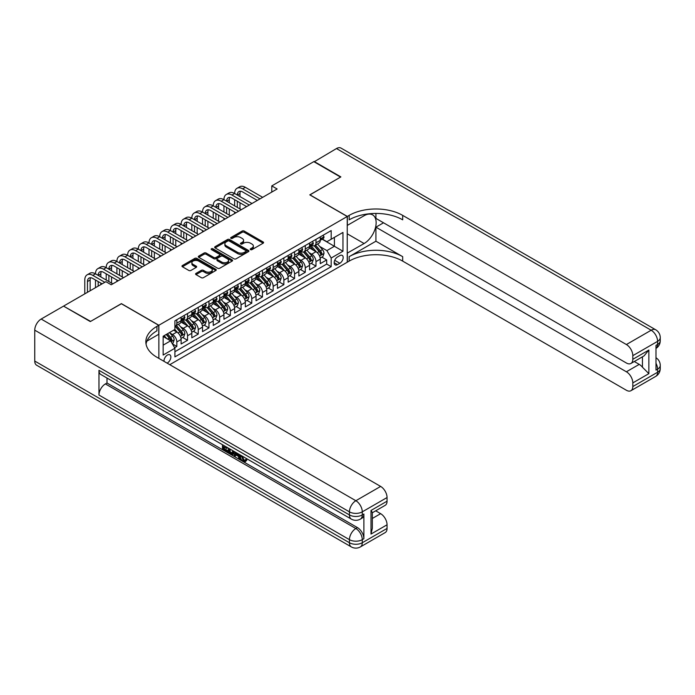 <?xml version="1.0" encoding="UTF-8"?>
<svg xmlns="http://www.w3.org/2000/svg" width="695" height="695" viewBox="0 0 695 695"><rect width="100%" height="100%" fill="white"/><g stroke="black" fill="none" stroke-linecap="round" stroke-linejoin="round"><path stroke-width="1.04" d="M250.513 249.635A1.042 0.599 0 0 0 251.981 249.635L263.144 243.189A1.486 0.86 0 0 0 263.579 242.581A1.486 0.86 0 0 0 263.144 241.973L244.232 231.053A1.486 0.86 0 0 0 242.129 231.053L230.966 237.499A1.042 0.599 0 0 0 230.662 237.925A1.042 0.599 0 0 0 230.966 238.35A1.042 0.599 0 0 0 232.443 238.35L233.885 237.516A4.752 2.745 0 0 1 240.609 237.516L242.181 238.428A4.752 2.745 0 0 1 243.58 240.366A4.752 2.745 0 0 1 242.181 242.312L240.739 243.146A1.042 0.599 0 0 0 240.435 243.563A1.042 0.599 0 0 0 240.739 243.988A1.042 0.599 0 0 0 242.208 243.988L243.658 243.154A4.752 2.745 0 0 1 250.382 243.154L251.955 244.067A4.752 2.745 0 0 1 253.345 246.004A4.752 2.745 0 0 1 251.955 247.95L250.513 248.784A1.042 0.599 0 0 0 250.209 249.21A1.042 0.599 0 0 0 250.513 249.635L250.513 248.784M167.087 363.129A4.848 2.797 120 0 0 167.417 362.946A4.848 2.797 120 0 0 170.588 358.681A4.848 2.797 120 0 0 169.841 354.798A4.848 2.797 120 0 0 167.417 355.041A4.848 2.797 120 0 0 164.011 361.348M196.007 273.396A1.486 0.86 0 0 0 195.573 274.004A1.486 0.86 0 0 0 196.007 274.612L201.315 277.67A1.486 0.86 0 0 0 203.418 277.67L215.815 270.511A1.486 0.86 0 0 0 216.249 269.903A1.486 0.86 0 0 0 215.815 269.304L196.902 258.384A1.486 0.86 0 0 0 194.8 258.384L182.403 265.542A1.486 0.86 0 0 0 181.968 266.15A1.486 0.86 0 0 0 182.403 266.75L188.814 270.451A1.486 0.86 0 0 0 190.916 270.451L196.216 267.393A1.486 0.86 0 0 0 196.65 266.784A1.486 0.86 0 0 0 196.216 266.176L193.045 264.343A3.979 2.294 0 0 1 191.881 262.719A3.979 2.294 0 0 1 194.331 260.599A3.979 2.294 0 0 1 198.666 261.094L211.115 268.287A3.979 2.294 0 0 1 212.279 269.903A3.979 2.294 0 0 1 209.821 272.023A3.979 2.294 0 0 1 205.494 271.528L203.418 270.329A1.486 0.86 0 0 0 201.315 270.329L196.007 273.396L196.007 274.612M121.399 303.75L90.619 321.394L63.862 306.313M121.399 303.628L158.86 325.251L347.239 216.493L347.239 262.224L169.78 364.675M63.862 305.939L105.875 281.684L111.226 284.776L277.131 188.988L271.78 185.904L313.793 161.648L340.55 177.095L309.779 194.861L347.239 216.493M233.989 258.809A1.486 0.86 0 0 0 236.091 258.809L248.489 251.651A1.486 0.86 0 0 0 248.923 251.043A1.486 0.86 0 0 0 248.489 250.435L229.576 239.514A1.486 0.86 0 0 0 227.473 239.514L215.076 246.673A1.486 0.86 0 0 0 214.642 247.281A1.486 0.86 0 0 0 215.076 247.889L233.989 258.809M211.871 249.861A1.042 0.599 0 0 1 212.922 250L232.13 261.094L219.75 268.235A1.486 0.86 0 0 1 217.648 268.235L198.744 257.324L198.744 256.108A1.486 0.86 0 0 0 198.31 256.716A1.486 0.86 0 0 0 198.744 257.324M198.744 256.108L204.043 253.041A1.486 0.86 0 0 1 206.146 253.041L213.817 257.471A1.486 0.86 0 0 0 215.919 257.471L219.438 255.439A1.486 0.86 0 0 0 219.872 254.83A1.486 0.86 0 0 0 219.438 254.231L211.454 249.618A1.042 0.599 0 0 1 211.15 249.192A1.042 0.599 0 0 1 211.793 248.636A1.042 0.599 0 0 1 212.922 248.767L232.147 259.869A1.486 0.86 0 0 1 232.582 260.477A1.486 0.86 0 0 1 232.147 261.085L232.147 259.869M174.619 347.735L176.843 346.449L172.395 343.886M169.867 332.974L172.56 334.521A6.055 3.492 60 0 1 176.843 341.94L181.117 339.464L181.117 343.982L187.546 340.272L182.672 337.457M180.578 326.789L183.263 328.344A6.055 3.492 60 0 1 187.546 335.755L191.829 333.287L191.829 337.796L198.249 334.087L193.375 331.28M191.281 320.612L193.966 322.167A6.055 3.492 60 0 1 198.249 329.578L202.532 327.11L202.532 331.619L208.952 327.91L204.078 325.095M201.984 314.435L204.669 315.982A6.055 3.492 60 0 1 208.952 323.401L213.235 320.925L213.235 325.442L219.655 321.733L214.781 318.918M212.687 308.25L215.372 309.805A6.055 3.492 60 0 1 219.655 317.224L223.938 314.748L223.938 319.257L230.358 315.547L225.484 312.741M223.39 302.073L226.075 303.628A6.055 3.492 60 0 1 230.358 311.039L234.641 308.571L234.641 313.08L241.061 309.371L236.187 306.556M234.093 295.896L236.778 297.443A6.055 3.492 60 0 1 241.061 304.862L245.344 302.386L245.344 306.903L251.764 303.194L246.899 300.379M244.796 289.711L247.481 291.266A6.055 3.492 60 0 1 251.764 298.685L256.047 296.209L256.047 300.718L262.467 297.008L257.602 294.202M255.499 283.534L258.184 285.089A6.055 3.492 60 0 1 262.467 292.499L266.75 290.032L266.75 294.541L273.17 290.831L268.305 288.025M266.202 277.357L268.887 278.904A6.055 3.492 60 0 1 273.17 286.323L277.453 283.847L277.453 288.364L283.873 284.655L279.008 281.84M276.905 271.172L279.59 272.727A6.055 3.492 60 0 1 283.873 280.146L288.156 277.67L288.156 282.179L294.576 278.478L289.711 275.663M287.608 264.995L290.302 266.55A6.055 3.492 60 0 1 294.576 273.96L298.859 271.493L298.859 276.002L305.279 272.292L300.414 269.486M298.311 258.818L301.005 260.364A6.055 3.492 60 0 1 305.279 267.784L309.562 265.308L309.562 269.825L315.982 266.115L315.982 261.607A6.055 3.492 -120 0 0 311.708 254.188L309.014 252.633M311.117 263.301L315.982 266.115M181.117 339.464A6.055 3.492 -120 0 0 176.843 332.054L173.628 330.195M191.829 333.287A6.055 3.492 -120 0 0 187.546 325.868L180.926 322.046M202.532 327.11A6.055 3.492 -120 0 0 198.249 319.691L191.629 315.869M213.235 320.925A6.055 3.492 -120 0 0 208.952 313.514L202.332 309.692M223.938 314.748A6.055 3.492 -120 0 0 219.655 307.329L213.035 303.507M234.641 308.571A6.055 3.492 -120 0 0 230.358 301.152L223.738 297.33M245.344 302.386A6.055 3.492 -120 0 0 241.061 294.975L234.441 291.153M256.047 296.209A6.055 3.492 -120 0 0 251.764 288.79L245.144 284.976M266.75 290.032A6.055 3.492 -120 0 0 262.467 282.613L255.847 278.791M277.453 283.847A6.055 3.492 -120 0 0 273.17 276.436L266.55 272.614M288.156 277.67A6.055 3.492 -120 0 0 283.873 270.251L277.253 266.437M298.859 271.493A6.055 3.492 -120 0 0 294.576 264.074L287.956 260.251M309.562 265.308A6.055 3.492 -120 0 0 305.279 257.897L298.659 254.075M339.855 255.612L337.501 256.968A4.691 2.711 120 0 0 334.434 261.103A4.691 2.711 120 0 0 335.155 264.865A4.691 2.711 120 0 0 337.501 264.63L339.855 263.275A4.691 2.711 120 0 0 342.922 259.139A4.691 2.711 120 0 0 342.201 255.378A4.691 2.711 120 0 0 339.855 255.612M158.86 358.377L158.86 325.251M163.143 345.154L170.631 340.828L174.914 348.238L174.914 356.891L331.185 266.671L331.185 258.019L326.902 250.6L319.717 246.456M174.914 348.238L163.143 355.041L163.143 336.25L174.914 329.456L174.914 320.803L331.185 230.584L331.185 239.236L342.956 232.434L342.956 251.225L331.185 258.019M183.202 319.413L183.263 319.448A6.055 3.492 60 0 0 186.286 319.743L190.569 317.276A6.055 3.492 -120 0 0 191.829 314.505L191.829 311.039M193.914 313.237L193.966 313.263A6.055 3.492 60 0 0 196.989 313.567L201.272 311.091A6.055 3.492 -120 0 0 202.532 308.319L202.532 304.862M204.617 307.051L204.669 307.086A6.055 3.492 60 0 0 207.692 307.381L211.975 304.914A6.055 3.492 -120 0 0 213.235 302.143L213.235 298.676M215.32 300.874L215.372 300.909A6.055 3.492 60 0 0 218.404 301.204L222.678 298.737A6.055 3.492 -120 0 0 223.938 295.966L223.938 292.499M226.023 294.697L226.075 294.723A6.055 3.492 60 0 0 229.107 295.028L233.381 292.552A6.055 3.492 -120 0 0 234.641 289.78L234.641 286.323M236.726 288.512L236.778 288.547A6.055 3.492 60 0 0 239.81 288.842L244.093 286.375A6.055 3.492 -120 0 0 245.344 283.603L245.344 280.146M247.429 282.335L247.481 282.37A6.055 3.492 60 0 0 250.513 282.665L254.796 280.198A6.055 3.492 -120 0 0 256.047 277.427L256.047 273.96M258.132 276.158L258.184 276.184A6.055 3.492 60 0 0 261.216 276.488L265.499 274.012A6.055 3.492 -120 0 0 266.75 271.241L266.75 267.784M268.835 269.973L268.887 270.007A6.055 3.492 60 0 0 271.919 270.303L276.202 267.836A6.055 3.492 -120 0 0 277.453 265.064L277.453 261.607M279.538 263.796L279.59 263.831A6.055 3.492 60 0 0 282.622 264.126L286.905 261.659A6.055 3.492 -120 0 0 288.156 258.887L288.156 255.421M290.241 257.619L290.302 257.645A6.055 3.492 60 0 0 293.325 257.949L297.608 255.473A6.055 3.492 -120 0 0 298.859 252.702L298.859 249.244M300.944 251.434L301.005 251.468A6.055 3.492 60 0 0 304.028 251.772L308.311 249.296A6.055 3.492 -120 0 0 309.562 246.525L309.562 243.068M174.914 351.705L326.693 264.074L326.693 259.939L320.265 263.64L320.265 259.131A6.055 3.492 -120 0 0 315.982 251.712L309.371 247.898M311.647 245.257L311.708 245.292A6.055 3.492 -120 0 0 314.731 245.587A6.055 3.492 -120 0 0 315.982 242.816L315.982 239.358M314.731 245.587L319.014 243.12A6.055 3.492 -120 0 0 320.265 240.348L320.265 236.882M176.843 319.691L176.843 323.149A6.055 3.492 60 0 1 175.583 325.92A6.055 3.492 60 0 1 174.914 326.172M175.583 325.92L179.866 323.453A6.055 3.492 -120 0 0 181.117 320.682L181.117 317.215M187.546 313.514L187.546 316.972A6.055 3.492 60 0 1 186.286 319.743M198.249 307.329L198.249 310.795A6.055 3.492 60 0 1 196.989 313.567M208.952 301.152L208.952 304.61A6.055 3.492 60 0 1 207.692 307.381M219.655 294.975L219.655 298.433A6.055 3.492 60 0 1 218.404 301.204M230.358 288.79L230.358 292.256A6.055 3.492 60 0 1 229.107 295.028M241.061 282.613L241.061 286.071A6.055 3.492 60 0 1 239.81 288.842M251.764 276.436L251.764 279.894A6.055 3.492 60 0 1 250.513 282.665M262.467 270.251L262.467 273.717A6.055 3.492 60 0 1 261.216 276.488M273.17 264.074L273.17 267.532A6.055 3.492 60 0 1 271.919 270.303M283.873 257.897L283.873 261.355A6.055 3.492 60 0 1 282.622 264.126M294.576 251.712L294.576 255.178A6.055 3.492 60 0 1 293.325 257.949M305.279 245.535L305.279 248.992A6.055 3.492 60 0 1 304.028 251.772M305.279 267.784L305.279 272.292M294.576 273.96L294.576 278.478M283.873 280.146L283.873 284.655M273.17 286.323L273.17 290.831M262.467 292.499L262.467 297.008M251.764 298.685L251.764 303.194M241.061 304.862L241.061 309.371M230.358 311.039L230.358 315.547M219.655 317.224L219.655 321.733M208.952 323.401L208.952 327.91M198.249 329.578L198.249 334.087M187.546 335.755L187.546 340.272M176.843 341.94L176.843 346.449M170.631 340.828L163.143 336.502M326.902 250.6L334.399 246.273L334.399 237.377L342.956 232.434M322.141 239.202L342.956 251.225M322.35 239.08L326.902 241.704L331.185 239.236M271.78 185.904L271.78 192.081M321.82 257.124L326.693 259.939M326.693 264.074L331.185 266.671M250.93 249.783L251.955 249.184A4.752 2.745 0 0 0 253.345 247.246L253.345 246.004M243.58 240.366L243.58 241.599A4.752 2.745 0 0 1 242.181 243.545L241.156 244.136M263.144 241.973L263.144 243.189L244.232 232.295A1.486 0.86 0 0 0 242.129 232.295L231.383 238.498M248.471 251.66L229.576 240.757A1.486 0.86 0 0 0 227.473 240.757L215.094 247.898M245.865 251.468A1.042 0.599 0 0 0 246.169 251.043A1.042 0.599 0 0 0 245.865 250.617L229.263 241.035A1.042 0.599 0 0 0 227.786 241.035L226.266 241.912A4.752 2.745 0 0 0 224.876 243.858A4.752 2.745 0 0 0 226.266 245.795L237.612 252.346A4.752 2.745 0 0 0 244.336 252.346L245.865 251.468L245.865 252.702A1.042 0.599 0 0 0 246.169 252.276L246.169 251.043M224.876 243.858L224.876 245.092A4.752 2.745 0 0 0 226.266 247.029L226.266 245.795M245.865 252.702L244.336 253.579A4.752 2.745 0 0 1 237.612 253.579L226.266 247.029M198.761 257.332L204.043 254.283L204.043 253.041M219.872 254.83L219.872 256.073A1.486 0.86 0 0 1 219.438 256.672L215.919 258.705A1.486 0.86 0 0 1 213.817 258.705L206.146 254.283A1.486 0.86 0 0 0 204.043 254.283M221.775 262.067A3.979 2.294 0 0 0 226.11 262.562A3.979 2.294 0 0 0 228.559 260.443A3.979 2.294 0 0 0 227.395 258.818L223.008 256.29A1.486 0.86 0 0 0 220.906 256.29L217.387 258.323A1.486 0.86 0 0 0 216.953 258.931A1.486 0.86 0 0 0 217.387 259.53L221.775 262.067L221.775 263.301A3.979 2.294 0 0 0 226.11 263.796A3.979 2.294 0 0 0 228.559 261.676L228.559 260.443M216.953 258.931L216.953 260.165A1.486 0.86 0 0 0 217.387 260.773L217.387 259.53M221.775 263.301L217.387 260.773M212.279 269.903L212.279 271.146A3.979 2.294 0 0 1 209.821 273.265A3.979 2.294 0 0 1 205.494 272.761L203.418 271.571A1.486 0.86 0 0 0 201.315 271.571L196.025 274.621M191.881 262.719L191.881 263.952A3.979 2.294 0 0 0 193.045 265.577L193.045 264.343M196.216 266.176L196.216 267.393L193.045 265.577M215.815 269.304L215.815 270.511L196.902 259.617A1.486 0.86 0 0 0 194.8 259.617L182.42 266.767M320.178 258.071L322.94 256.472L324.009 253.38A4.014 2.32 -120 0 0 322.454 249.618L317.563 243.954M316.581 252.111L310.995 245.639M313.402 250.226L310.152 246.464A9.608 5.551 -120 0 0 309.857 246.134M314.183 245.804L319.135 251.529A4.014 2.32 60 0 1 320.56 254.301C321.168 255.1 321.594 254.857 321.846 253.553A4.014 2.32 -120 0 0 320.421 250.791L315.53 245.127M314.479 245.709L319.796 251.868A2.042 1.182 60 0 1 320.308 252.667L321.846 253.553M320.56 254.301L320.855 254.77M323.106 235.249L324.009 236.821A4.014 2.32 60 0 1 323.184 238.594L321.151 239.775A4.014 2.32 -120 0 0 321.846 238.845L321.759 238.489M84.79 293.863L84.79 280.015A11.355 6.55 60 0 1 87.144 274.82L89.82 273.274A11.355 6.55 60 0 1 95.493 273.839A11.355 6.55 60 0 1 97.847 268.644L100.523 267.097A11.355 6.55 60 0 1 106.196 267.662A11.355 6.55 60 0 1 108.55 262.458L111.226 260.92A11.355 6.55 60 0 1 116.899 261.476A11.355 6.55 60 0 1 119.253 256.281L121.929 254.735A11.355 6.55 60 0 1 127.602 255.3A11.355 6.55 60 0 1 129.956 250.104L132.632 248.558A11.355 6.55 60 0 1 138.305 249.123A11.355 6.55 60 0 1 140.659 243.919L143.335 242.381A11.355 6.55 60 0 1 149.008 242.937A11.355 6.55 60 0 1 151.362 237.742L154.038 236.196A11.355 6.55 60 0 1 159.711 236.76A11.355 6.55 60 0 1 162.065 231.565L164.741 230.019A11.355 6.55 60 0 1 170.414 230.584A11.355 6.55 60 0 1 172.768 225.38L175.444 223.842A11.355 6.55 60 0 1 181.117 224.398A11.355 6.55 60 0 1 183.471 219.203L186.147 217.657A11.355 6.55 60 0 1 191.829 218.221A11.355 6.55 60 0 1 194.174 213.026L196.85 211.48A11.355 6.55 60 0 1 202.532 212.045A11.355 6.55 60 0 1 204.877 206.849L207.553 205.303A11.355 6.55 60 0 1 213.235 205.859A11.355 6.55 60 0 1 215.58 200.664L218.256 199.118A11.355 6.55 60 0 1 223.938 199.682A11.355 6.55 60 0 1 226.283 194.487L228.959 192.941A11.355 6.55 60 0 1 234.641 193.505A11.355 6.55 60 0 1 236.986 188.31L239.662 186.764A11.355 6.55 60 0 1 245.344 187.32L262.684 197.337M236.986 188.31A11.355 6.55 60 0 1 242.668 188.866L260.008 198.883M320.404 239.957L320.421 239.957A4.014 2.32 -120 0 0 321.151 239.775M321.333 238.55L321.846 238.845L320.56 239.593A4.014 2.32 60 0 1 320.265 240.157M257.332 200.421L242.668 191.959A7.567 4.37 -120 0 0 238.88 191.585A7.567 4.37 -120 0 0 237.316 195.052L239.992 193.505L239.992 196.589M240.461 191.238A7.567 4.37 -120 0 0 239.992 193.505M237.316 201.229L237.316 207.405M239.992 202.775L239.992 208.952M234.641 213.521L234.641 212.045M234.641 205.859L234.641 199.682M314.114 161.831L336.484 148.548L651.172 330.229A9.078 5.247 120 0 1 655.706 329.778A9.078 9.078 0 0 1 660.25 337.64A9.078 5.247 180 0 1 657.592 341.349L632.815 355.658A9.078 5.247 -120 0 0 626.386 344.538L651.172 330.229A9.078 5.247 60 0 1 657.592 341.349L657.592 344.442L655.984 345.372L655.984 370.088L657.592 369.158L657.592 372.251A9.078 5.247 60 0 1 655.706 376.403L630.93 390.712A9.078 5.247 -120 0 0 632.815 386.559L657.592 372.251A9.078 5.247 0 0 0 660.25 368.541A9.078 9.078 0 0 1 655.706 376.403M314.114 161.466L340.871 176.912L309.883 194.921M347.239 253.136L364.102 243.528A17.028 9.834 120 0 0 375.222 228.525A17.028 9.834 120 0 0 372.616 214.877A17.028 9.834 120 0 0 364.102 215.719L347.344 225.388L347.344 216.432L349.168 215.38A37.843 21.849 180 0 1 402.683 215.38L626.386 344.538M347.344 253.197L347.344 262.163L349.168 261.112A37.843 21.849 180 0 1 402.683 261.112L626.386 390.26A9.078 5.247 -120 0 0 630.93 390.712M375.926 241.208L349.168 256.663A37.843 21.849 180 0 1 402.683 256.663L375.926 241.208L375.926 227.178L383.527 222.791M375.926 213.426L375.926 218.404L626.386 363.007A9.078 5.247 -120 0 0 630.93 363.459A9.078 5.247 -120 0 0 632.815 359.306L648.869 350.037L648.869 373.641L642.441 367.221L642.441 356.813M648.869 373.641L632.815 382.91L632.815 386.559M632.815 382.91A9.078 5.247 -120 0 0 626.386 371.79L639.235 364.371A9.078 5.247 60 0 1 642.441 367.221M375.926 227.178L626.386 371.79M336.484 148.548A9.078 5.247 -60 0 1 341.028 148.096L655.706 329.778M309.883 194.8L347.344 216.432M632.815 355.658L632.815 359.306M634.292 361.522L639.235 364.371M349.168 215.38L349.168 219.828A37.843 21.849 180 0 1 402.683 219.828L402.683 215.38M630.93 363.459L644.065 355.875L648.869 350.037M242.155 456.033L244.136 460.186L244.883 460.446M241.382 455.625L243.285 460.681L244.536 460.828L245.943 459.369L246.847 460.133L245.239 461.828L243.363 461.584C241.391 460.246 240.401 458.387 240.392 456.007L240.461 455.095M236.144 455.034L234.875 456.58L233.911 456.024L235.536 452.245M239.61 454.599L240.887 459.065L240.036 459.56L239.071 459.004L238.342 456.302L235.605 454.721L234.875 456.58M224.207 446.998L224.207 448.579L227.986 450.768L227.986 451.62L227.135 452.115L222.443 449.404L222.443 444.687M227.578 447.658L226.726 448.457L223.347 446.503L223.347 449.074L224.207 448.579M98.968 370.331L349.437 514.934A9.078 5.247 120 0 0 351.314 519.096L100.853 374.492A9.078 5.247 -60 0 1 98.968 370.331L98.968 395.055A9.078 5.247 -60 0 1 105.397 383.927L106.995 383.006L357.465 527.609A9.078 5.247 60 0 1 363.885 538.729L363.885 514.013A9.078 5.247 60 0 1 361.999 518.166L360.401 519.096A9.078 5.247 -120 0 0 362.277 514.934L363.885 514.013M106.995 383.006L106.995 378.037M234.493 451.646L233.607 454.078L232.747 454.573L230.671 454.156L228.368 452.827L228.368 448.11M90.298 321.577L121.286 303.689L158.747 325.312L156.931 326.363A37.843 21.849 -0 0 0 145.846 341.818A37.843 21.849 -0 0 0 156.931 357.265L380.634 486.422A9.078 5.247 60 0 1 387.054 497.542L362.277 511.85L362.277 514.934A9.078 5.247 -0 0 1 349.437 514.934L349.437 511.85L34.75 330.168A9.078 5.247 -60 0 1 41.17 319.04L63.54 306.13L90.298 321.577M158.747 325.312L158.747 334.278L146.914 341.106M371 510.46L372.329 512.467L372.329 528.348L371 534.064L371 510.46L387.054 501.191L387.054 497.542M387.054 501.191A9.078 5.247 60 0 1 385.178 505.343L372.329 512.762M34.75 361.061L349.437 542.743A9.078 5.247 120 0 0 351.314 546.904L36.635 365.222A9.078 5.247 -60 0 1 34.75 361.061L34.75 330.168M375.7 510.816L380.634 513.674A9.078 5.247 60 0 1 387.054 524.795L371 534.064M363.885 538.729L362.277 539.659L362.277 542.743L387.054 528.443L387.054 524.795M387.054 528.443A9.078 5.247 60 0 1 385.178 532.596L360.401 546.904A9.078 5.247 -120 0 0 362.277 542.743A9.078 5.247 -0 0 1 349.437 542.743L349.437 539.659L98.968 395.055M156.931 326.363L156.931 330.811A37.843 21.849 -0 0 0 146.046 344.042M223.347 449.074L227.135 451.255L227.986 450.768M227.135 451.255L227.135 452.115M223.347 445.217L227.1 447.38M226.726 447.597L226.726 448.457M233.572 451.116L232.747 454.573M229.272 448.631L229.272 452.497L232.113 453.609L232.669 450.595M233.642 452.124L234.476 451.637M230.132 449.126L230.132 452.002L232.973 453.114M229.272 452.497L230.132 452.002M230.601 453.262L231.452 452.766M238.411 453.913L240.036 459.56M236.378 452.74L235.874 454.026L238.072 455.295L237.568 453.418M236.926 453.053L236.734 453.531L237.751 454.122M235.874 454.026L236.734 453.531M243.285 460.681L244.136 460.186M241.295 456.519L242.121 456.05M245.083 459.855L245.987 460.629L246.847 460.133M245.987 460.629L245.239 461.828M309.475 264.248L312.237 262.658L313.306 259.565A4.014 2.32 -120 0 0 311.751 255.795L306.86 250.139M305.878 258.288L300.292 251.816M302.699 256.403L299.449 252.65A9.608 5.551 -120 0 0 299.154 252.311M303.48 251.99L308.432 257.715A4.014 2.32 60 0 1 309.857 260.477C310.465 261.285 310.891 261.033 311.143 259.739A4.014 2.32 -120 0 0 309.718 256.968L304.827 251.312M303.776 251.894L309.093 258.045A2.042 1.182 60 0 1 309.605 258.844L311.143 259.739M309.857 260.477L310.152 260.955M298.772 270.433L301.534 268.835L302.603 265.742A4.014 2.32 -120 0 0 301.048 261.98L296.157 256.316M295.175 264.465L289.58 257.993M291.996 262.58L288.746 258.827A9.608 5.551 -120 0 0 288.451 258.488M292.777 258.166L297.729 263.892A4.014 2.32 60 0 1 299.154 266.654C299.762 267.462 300.188 267.219 300.44 265.916A4.014 2.32 -120 0 0 299.006 263.153L294.124 257.489M293.073 258.071L298.39 264.222A2.042 1.182 60 0 1 298.902 265.021L300.44 265.916M299.154 266.654L299.449 267.132M288.069 276.61L290.831 275.012L291.9 271.919A4.014 2.32 -120 0 0 290.336 268.157L285.454 262.493M284.472 270.642L278.877 264.178M281.293 268.765L278.043 265.004A9.608 5.551 -120 0 0 277.748 264.673M282.074 264.343L287.026 270.068A4.014 2.32 60 0 1 288.451 272.84C289.059 273.639 289.485 273.396 289.737 272.092A4.014 2.32 -120 0 0 288.303 269.33L283.412 263.666M282.37 264.248L287.678 270.407A2.042 1.182 60 0 1 288.199 271.206L289.737 272.092M288.451 272.84L288.746 273.309M277.366 282.787L280.128 281.188L281.197 278.104A4.014 2.32 -120 0 0 279.633 274.334L274.742 268.678M273.769 276.827L268.174 270.355M270.59 274.942L267.34 271.189A9.608 5.551 -120 0 0 267.045 270.85M271.371 270.529L276.315 276.254A4.014 2.32 60 0 1 277.748 279.016C278.347 279.824 278.782 279.572 279.034 278.269A4.014 2.32 -120 0 0 277.6 275.507L272.709 269.851M271.667 270.433L276.975 276.584A2.042 1.182 60 0 1 277.496 277.383L279.034 278.269M277.748 279.016L278.043 279.494M312.403 241.426L313.306 242.998A4.014 2.32 60 0 1 312.481 244.779L310.448 245.952A4.014 2.32 -120 0 0 311.143 245.031L311.056 244.675M226.283 194.487A11.355 6.55 60 0 1 231.965 195.052L234.641 193.505L251.981 203.513M231.965 195.052L249.305 205.06M309.701 246.143L309.718 246.143A4.014 2.32 -120 0 0 310.448 245.952M310.63 244.727L311.143 245.031L309.857 245.769A4.014 2.32 60 0 1 309.562 246.343M246.629 206.606L231.965 198.136A7.567 4.37 -120 0 0 228.177 197.762A7.567 4.37 -120 0 0 226.613 201.229L229.289 199.682L229.289 202.775M229.758 197.415A7.567 4.37 -120 0 0 229.289 199.682M226.613 207.405L226.613 213.591M229.289 208.952L229.289 215.129M223.938 219.707L223.938 218.221M223.938 212.045L223.938 205.859M301.7 247.602L302.603 249.184A4.014 2.32 60 0 1 301.778 250.956L299.745 252.129A4.014 2.32 -120 0 0 300.44 251.208L300.353 250.852M215.58 200.664A11.355 6.55 60 0 1 221.262 201.229L223.938 199.682L241.278 209.69M221.262 201.229L238.602 211.237M298.998 252.32L299.006 252.32A4.014 2.32 -120 0 0 299.745 252.129M299.919 250.904L300.44 251.208L299.154 251.946A4.014 2.32 60 0 1 298.859 252.52M235.926 212.783L221.262 204.321A7.567 4.37 -120 0 0 217.474 203.939A7.567 4.37 -120 0 0 215.91 207.405L218.586 205.859L218.586 208.952M219.055 203.592A7.567 4.37 -120 0 0 218.586 205.859M215.91 213.591L215.91 219.768M218.586 215.129L218.586 221.314M213.235 225.884L213.235 224.398M213.235 218.221L213.235 212.045M290.996 253.788L291.9 255.36A4.014 2.32 60 0 1 291.075 257.133L289.042 258.314A4.014 2.32 -120 0 0 289.737 257.385L289.65 257.028M204.877 206.849A11.355 6.55 60 0 1 210.559 207.405L213.235 205.859L230.575 215.876M210.559 207.405L227.899 217.422M288.295 258.497L288.303 258.497A4.014 2.32 -120 0 0 289.042 258.314M289.216 257.089L289.737 257.385L288.451 258.132A4.014 2.32 60 0 1 288.156 258.696M225.223 218.96L210.559 210.498A7.567 4.37 -120 0 0 206.771 210.125A7.567 4.37 -120 0 0 205.207 213.591L207.883 212.045L207.883 215.129M208.352 209.777A7.567 4.37 -120 0 0 207.883 212.045M205.207 219.768L205.207 225.945M207.883 221.314L207.883 227.491M202.532 232.061L202.532 230.584M202.532 224.398L202.532 218.221M280.293 259.965L281.197 261.537A4.014 2.32 60 0 1 280.372 263.318L278.339 264.491A4.014 2.32 -120 0 0 279.034 263.57L278.947 263.214M194.174 213.026A11.355 6.55 60 0 1 199.856 213.591L202.532 212.045L219.872 222.053M199.856 213.591L217.196 223.599M277.583 264.673L277.6 264.673A4.014 2.32 -120 0 0 278.339 264.491M278.513 263.266L279.034 263.57L277.748 264.309A4.014 2.32 60 0 1 277.453 264.882M214.512 225.145L199.856 216.675A7.567 4.37 -120 0 0 196.068 216.301A7.567 4.37 -120 0 0 194.504 219.768L197.18 218.221L197.18 221.314M197.649 215.954A7.567 4.37 -120 0 0 197.18 218.221M194.504 225.945L194.504 232.13M197.18 227.491L197.18 233.668M191.829 238.246L191.829 236.76M191.829 230.584L191.829 224.398M266.663 288.972L269.425 287.374L270.494 284.281A4.014 2.32 -120 0 0 268.93 280.519L264.039 274.855M263.066 283.004L257.471 276.532M259.887 281.119L256.637 277.366A9.608 5.551 -120 0 0 256.342 277.027M260.668 276.706L265.612 282.431A4.014 2.32 60 0 1 267.045 285.193C267.644 286.001 268.079 285.758 268.331 284.455A4.014 2.32 -120 0 0 266.897 281.692L262.006 276.028M260.964 276.61L266.272 282.761A2.042 1.182 60 0 1 266.793 283.56L268.331 284.455M267.045 285.193L267.34 285.671M269.582 266.142L270.494 267.723A4.014 2.32 60 0 1 269.669 269.495L267.627 270.668A4.014 2.32 -120 0 0 268.331 269.747L268.244 269.391M183.471 219.203A11.355 6.55 60 0 1 189.153 219.768L191.829 218.221L209.16 228.229M189.153 219.768L206.484 229.776M266.88 270.859L266.897 270.859A4.014 2.32 -120 0 0 267.627 270.668M267.81 269.443L268.331 269.747L267.045 270.485A4.014 2.32 60 0 1 266.75 271.059M203.809 231.322L189.153 222.86A7.567 4.37 -120 0 0 185.365 222.478A7.567 4.37 -120 0 0 183.793 225.945L186.477 224.398L186.477 227.491M186.946 222.131A7.567 4.37 -120 0 0 186.477 224.398M183.793 232.13L183.793 238.307M186.477 233.668L186.477 239.853M181.117 244.423L181.117 242.937M181.117 236.76L181.117 230.584M255.96 295.149L258.722 293.551L259.791 290.458A4.014 2.32 -120 0 0 258.227 286.696L253.336 281.032M252.363 289.181L246.768 282.717M249.175 287.304L245.934 283.543A9.608 5.551 -120 0 0 245.639 283.213M249.965 282.882L254.909 288.607A4.014 2.32 60 0 1 256.342 291.37C256.942 292.178 257.376 291.935 257.628 290.632A4.014 2.32 -120 0 0 256.194 287.869L251.303 282.205M250.252 282.787L255.569 288.946A2.042 1.182 60 0 1 256.09 289.745L257.628 290.632M256.342 291.37L256.637 291.848M258.879 272.327L259.791 273.899A4.014 2.32 60 0 1 258.966 275.672L256.924 276.853A4.014 2.32 -120 0 0 257.628 275.924L257.541 275.567M172.768 225.38A11.355 6.55 60 0 1 178.441 225.945L181.117 224.398L198.457 234.415M178.441 225.945L195.782 235.961M256.177 277.036L256.194 277.036A4.014 2.32 -120 0 0 256.924 276.853M257.107 275.628L257.628 275.924L256.342 276.671A4.014 2.32 60 0 1 256.047 277.236M193.106 237.499L178.441 229.037A7.567 4.37 -120 0 0 174.662 228.664A7.567 4.37 -120 0 0 173.09 232.13L175.766 230.584L175.766 233.668M176.243 228.316A7.567 4.37 -120 0 0 175.766 230.584M173.09 238.307L173.09 244.484M175.766 239.853L175.766 246.03M170.414 250.6L170.414 249.123M170.414 242.937L170.414 236.76M245.248 301.326L248.019 299.727L249.088 296.643A4.014 2.32 -120 0 0 247.524 292.873L242.633 287.209M241.66 295.366L236.065 288.894M238.472 293.481L235.231 289.728A9.608 5.551 -120 0 0 234.936 289.389M239.262 289.068L244.206 294.793A4.014 2.32 60 0 1 245.639 297.556C246.239 298.363 246.673 298.112 246.925 296.808A4.014 2.32 -120 0 0 245.491 294.046L240.6 288.39M239.549 288.972L244.866 295.123A2.042 1.182 60 0 1 245.378 295.922L246.925 296.808M245.639 297.556L245.926 298.033M248.176 278.504L249.088 280.076A4.014 2.32 60 0 1 248.254 281.857L246.221 283.03A4.014 2.32 -120 0 0 246.925 282.101L246.838 281.753M162.065 231.565A11.355 6.55 60 0 1 167.738 232.13L170.414 230.584L187.754 240.592M167.738 232.13L185.078 242.138M245.474 283.213L245.491 283.213A4.014 2.32 -120 0 0 246.221 283.03M246.404 281.805L246.925 282.101L245.639 282.848A4.014 2.32 60 0 1 245.344 283.421M182.403 243.684L167.738 235.214A7.567 4.37 -120 0 0 163.959 234.84A7.567 4.37 -120 0 0 162.387 238.307L165.062 236.76L165.062 239.853M165.54 234.493A7.567 4.37 -120 0 0 165.062 236.76M162.387 244.484L162.387 250.669M165.062 246.03L165.062 252.207M159.711 256.785L159.711 255.3M159.711 249.123L159.711 242.937M234.545 307.511L237.316 305.913L238.385 302.82A4.014 2.32 -120 0 0 236.821 299.059L231.93 293.394M230.948 301.543L225.362 295.071M227.769 299.658L224.528 295.905A9.608 5.551 -120 0 0 224.233 295.566M228.559 295.245L233.503 300.97A4.014 2.32 60 0 1 234.936 303.732C235.536 304.54 235.97 304.297 236.222 302.994A4.014 2.32 -120 0 0 234.788 300.231L229.897 294.567M228.846 295.149L234.163 301.3A2.042 1.182 60 0 1 234.675 302.099L236.222 302.994M234.936 303.732L235.223 304.21M237.473 284.681L238.385 286.262A4.014 2.32 60 0 1 237.551 288.034L235.518 289.207A4.014 2.32 -120 0 0 236.222 288.286L236.135 287.93M151.362 237.742A11.355 6.55 60 0 1 157.035 238.307L159.711 236.76L177.051 246.768M157.035 238.307L174.376 248.315M234.771 289.398L234.788 289.398A4.014 2.32 -120 0 0 235.518 289.207M235.701 287.982L236.222 288.286L234.936 289.024A4.014 2.32 60 0 1 234.641 289.598M171.7 249.861L157.035 241.4A7.567 4.37 -120 0 0 153.256 241.017A7.567 4.37 -120 0 0 151.684 244.484L154.359 242.937L154.359 246.03M154.837 240.67A7.567 4.37 -120 0 0 154.359 242.937M151.684 250.669L151.684 256.846M154.359 252.207L154.359 258.392M149.008 262.962L149.008 261.476M149.008 255.3L149.008 249.123M223.842 313.688L226.613 312.09L227.682 308.997A4.014 2.32 -120 0 0 226.118 305.235L221.227 299.571M220.246 307.72L214.659 301.256M217.066 305.843L213.825 302.082A9.608 5.551 -120 0 0 213.53 301.752M217.856 301.421L222.8 307.147A4.014 2.32 60 0 1 224.233 309.909C224.833 310.717 225.258 310.474 225.519 309.171A4.014 2.32 -120 0 0 224.085 306.408L219.194 300.744M218.143 301.326L223.46 307.485A2.042 1.182 60 0 1 223.972 308.285L225.519 309.171M224.233 309.909L224.52 310.387M226.77 290.866L227.682 292.439A4.014 2.32 60 0 1 226.848 294.211L224.815 295.384A4.014 2.32 -120 0 0 225.519 294.463L225.432 294.107M140.659 243.919A11.355 6.55 60 0 1 146.332 244.484L149.008 242.937L166.348 252.954M146.332 244.484L163.673 254.5M224.068 295.575L224.085 295.575A4.014 2.32 -120 0 0 224.815 295.384M224.998 294.167L225.519 294.463L224.233 295.201A4.014 2.32 60 0 1 223.938 295.775M160.997 256.038L146.332 247.576A7.567 4.37 -120 0 0 142.553 247.203A7.567 4.37 -120 0 0 140.981 250.669L143.657 249.123L143.657 252.207M144.134 246.855A7.567 4.37 -120 0 0 143.657 249.123M140.981 256.846L140.981 263.023M143.657 258.392L143.657 264.569M138.305 269.139L138.305 267.662M138.305 261.476L138.305 255.3M213.139 319.865L215.91 318.267L216.979 315.183A4.014 2.32 -120 0 0 215.415 311.412L210.524 305.748M209.542 313.905L203.956 307.433M206.363 312.02L203.122 308.267A9.608 5.551 -120 0 0 202.818 307.928M207.153 307.598L212.097 313.332A4.014 2.32 60 0 1 213.53 316.095C214.13 316.903 214.555 316.651 214.816 315.348A4.014 2.32 -120 0 0 213.382 312.585L208.491 306.929M207.44 307.511L212.757 313.662A2.042 1.182 60 0 1 213.269 314.461L214.816 315.348M213.53 316.095L213.817 316.572M216.067 297.043L216.979 298.615A4.014 2.32 60 0 1 216.145 300.396L214.112 301.569A4.014 2.32 -120 0 0 214.816 300.64L214.729 300.283M129.956 250.104A11.355 6.55 60 0 1 135.629 250.669L138.305 249.123L155.645 259.131M135.629 250.669L152.97 260.677M213.365 301.752L213.382 301.752A4.014 2.32 -120 0 0 214.112 301.569M214.295 300.344L214.816 300.64L213.53 301.387A4.014 2.32 60 0 1 213.235 301.96M150.294 262.224L135.629 253.753A7.567 4.37 -120 0 0 131.85 253.38A7.567 4.37 -120 0 0 130.278 256.846L132.953 255.3L132.953 258.392M133.431 253.032A7.567 4.37 -120 0 0 132.953 255.3M130.278 263.023L130.278 269.2M132.953 264.569L132.953 270.746M127.602 275.324L127.602 273.839M127.602 267.662L127.602 261.476M202.436 326.051L205.207 324.452L206.276 321.359A4.014 2.32 -120 0 0 204.712 317.598L199.821 311.933M198.84 320.082L193.253 313.61M195.66 318.197L192.419 314.444A9.608 5.551 -120 0 0 192.115 314.105M196.45 313.784L201.394 319.509A4.014 2.32 60 0 1 202.827 322.272C203.427 323.079 203.852 322.836 204.104 321.533A4.014 2.32 -120 0 0 202.679 318.77L197.788 313.106M196.737 313.688L202.054 319.839A2.042 1.182 60 0 1 202.566 320.638L204.104 321.533M202.827 322.272L203.114 322.749M205.364 303.22L206.276 304.801A4.014 2.32 60 0 1 205.442 306.573L203.409 307.746A4.014 2.32 -120 0 0 204.104 306.825L204.026 306.469M119.253 256.281A11.355 6.55 60 0 1 124.926 256.846L127.602 255.3L144.942 265.308M124.926 256.846L142.267 266.854M202.662 307.937L202.679 307.937A4.014 2.32 -120 0 0 203.409 307.746M203.592 306.521L204.104 306.825L202.827 307.564A4.014 2.32 60 0 1 202.532 308.137M139.591 268.4L124.926 259.93A7.567 4.37 -120 0 0 121.147 259.556A7.567 4.37 -120 0 0 119.575 263.023L122.251 261.476L122.251 264.569M122.728 259.209A7.567 4.37 -120 0 0 122.251 261.476M119.575 269.2L119.575 275.385M122.251 270.746L122.251 276.931M116.899 281.501L116.899 280.015M116.899 273.839L116.899 267.662M191.733 332.227L194.504 330.629L195.573 327.536A4.014 2.32 -120 0 0 194.009 323.774L189.118 318.11M188.137 326.259L182.55 319.796M184.957 324.383L181.716 320.621A9.608 5.551 -120 0 0 181.412 320.291M185.747 319.961L190.691 325.686A4.014 2.32 60 0 1 192.124 328.448C192.724 329.256 193.149 329.013 193.401 327.71A4.014 2.32 -120 0 0 191.976 324.947L187.085 319.283M186.034 319.865L191.351 326.024A2.042 1.182 60 0 1 191.863 326.824L193.401 327.71M192.124 328.448L192.411 328.926M194.661 309.405L195.573 310.978A4.014 2.32 60 0 1 194.739 312.75L192.706 313.923A4.014 2.32 -120 0 0 193.401 313.002L193.323 312.646M108.55 262.458A11.355 6.55 60 0 1 114.223 263.023L116.899 261.476L134.239 271.493M114.223 263.023L131.564 273.031M191.959 314.114L191.976 314.114A4.014 2.32 -120 0 0 192.706 313.923M192.889 312.707L193.401 313.002L192.124 313.74A4.014 2.32 60 0 1 191.829 314.314M128.888 274.577L114.223 266.115A7.567 4.37 -120 0 0 110.436 265.742A7.567 4.37 -120 0 0 108.872 269.2L111.548 267.662L111.548 270.746M112.025 265.386A7.567 4.37 -120 0 0 111.548 267.662M108.872 275.385L108.872 281.562M111.548 276.931L111.548 283.108M106.196 280.015L106.196 273.839M181.03 338.404L183.793 336.806L184.87 333.722A4.014 2.32 -120 0 0 183.306 329.951L178.415 324.287M177.434 332.445L174.871 329.482M174.254 330.559L173.837 330.073M175.044 326.137L179.988 331.871A4.014 2.32 60 0 1 181.421 334.634C182.021 335.442 182.446 335.19 182.698 333.887A4.014 2.32 -120 0 0 181.273 331.124L176.382 325.469M175.331 326.051L180.648 332.201A2.042 1.182 60 0 1 181.16 333.001L182.698 333.887M181.421 334.634L181.708 335.112M183.958 315.582L184.87 317.155A4.014 2.32 60 0 1 184.036 318.935L182.003 320.108A4.014 2.32 -120 0 0 182.698 319.179L182.62 318.823M97.847 268.644A11.355 6.55 60 0 1 103.52 269.2L106.196 267.662L123.536 277.67M103.52 269.2L120.861 279.216M181.256 320.291L181.273 320.291A4.014 2.32 -120 0 0 182.003 320.108M182.186 318.883L182.698 319.179L181.421 319.926A4.014 2.32 60 0 1 181.117 320.491M118.185 280.763L103.52 272.292A7.567 4.37 -120 0 0 99.733 271.919A7.567 4.37 -120 0 0 98.169 275.385L100.844 273.839L100.844 276.931M101.322 271.571A7.567 4.37 -120 0 0 100.844 273.839M98.169 281.562L98.169 286.132M100.844 283.108L100.844 284.594M95.493 287.678L95.493 280.015M172.186 343.512L173.09 342.991L174.167 339.898A4.014 2.32 -120 0 0 172.603 336.137L169.519 332.566M166.652 338.526L164.168 335.659M163.551 336.736L163.143 336.258M166.201 334.486L169.285 338.048A4.014 2.32 60 0 1 170.709 340.811C171.317 341.619 171.743 341.367 171.995 340.072A4.014 2.32 -120 0 0 170.57 337.31L167.486 333.739M166.452 334.338L169.945 338.378A2.042 1.182 60 0 1 170.457 339.177L171.995 340.072M170.709 340.811L171.005 341.288M87.144 274.82A11.355 6.55 60 0 1 92.817 275.385L95.493 273.839L112.833 283.847M92.817 275.385L104.806 282.3M102.13 283.847L92.817 278.469A7.567 4.37 -120 0 0 89.029 278.096A7.567 4.37 -120 0 0 87.466 281.562L87.466 292.317M90.611 277.748A7.567 4.37 -120 0 0 90.142 280.015L90.142 290.771M172.56 334.521L176.843 332.054M183.263 328.344L187.546 325.868M193.966 322.167L198.249 319.691M204.669 315.982L208.952 313.514M215.372 309.805L219.655 307.329M226.075 303.628L230.358 301.152M236.778 297.443L241.061 294.975M247.481 291.266L251.764 288.79M258.184 285.089L262.467 282.613M268.887 278.904L273.17 276.436M279.59 272.727L283.873 270.251M290.302 266.55L294.576 264.074M301.005 260.364L305.279 257.897M311.708 254.188L315.982 251.712M315.982 242.816L320.265 240.348M176.843 323.149L181.117 320.682M187.546 316.972L191.829 314.505M198.249 310.795L202.532 308.319M208.952 304.61L213.235 302.143M219.655 298.433L223.938 295.966M230.358 292.256L234.641 289.78M241.061 286.071L245.344 283.603M251.764 279.894L256.047 277.427M262.467 273.717L266.75 271.241M273.17 267.532L277.453 265.064M283.873 261.355L288.156 258.887M294.576 255.178L298.859 252.702M305.279 248.992L309.562 246.525M315.982 261.607L320.265 259.131M334.721 260.312L339.855 263.275M334.182 262.719L337.501 264.63M251.955 249.184L251.955 247.95M240.739 243.988L240.739 243.146M242.181 243.545L242.181 242.312M230.966 238.35L230.966 237.499M242.129 232.295L242.129 231.053M244.232 232.295L244.232 231.053M215.076 247.889L215.076 246.673M227.473 240.757L227.473 239.514M229.576 240.757L229.576 239.514M248.489 251.651L248.489 250.435M237.612 253.579L237.612 252.346M244.336 253.579L244.336 252.346M206.146 254.283L206.146 253.041M213.817 258.705L213.817 257.471M215.919 258.705L215.919 257.471M219.438 256.672L219.438 255.439M212.922 250L212.922 248.767M201.315 271.571L201.315 270.329M203.418 271.571L203.418 270.329M205.494 272.761L205.494 271.528M182.403 266.75L182.403 265.542M194.8 259.617L194.8 258.384M196.902 259.617L196.902 258.384M319.57 256.012L323.983 253.458M320.421 250.791L322.454 249.618M317.224 252.641L319.135 251.529M323.983 236.778L320.265 238.924M245.344 187.32L242.668 188.866M349.168 256.663L349.168 261.112M402.683 256.663L402.683 261.112M655.984 363.329A9.078 5.247 60 0 1 657.592 369.158A9.078 5.247 180 0 0 660.25 365.448A9.078 9.078 0 0 0 655.984 357.751M657.592 344.442A9.078 5.247 60 0 1 655.984 348.421A9.078 9.078 0 0 0 660.25 340.732A9.078 5.247 0 0 1 657.592 344.442M347.239 233.798L364.102 243.528M41.17 319.04L355.857 500.721L380.634 486.422M105.397 383.927L355.857 528.53L357.465 527.609M372.329 518.461L380.634 513.674M355.857 500.721A9.078 5.247 120 0 0 349.437 511.85A9.078 5.247 180 0 0 362.277 511.85A9.078 5.247 -120 0 0 355.857 500.721M355.857 528.53A9.078 5.247 120 0 0 349.437 539.659A9.078 5.247 180 0 0 362.277 539.659A9.078 5.247 -120 0 0 355.857 528.53M308.858 262.197L313.28 259.643M309.718 256.968L311.751 255.795M306.512 258.818L308.432 257.715M298.155 268.374L302.577 265.82M299.006 263.153L301.048 261.98M295.809 264.995L297.729 263.892M287.452 274.551L291.874 271.997M288.303 269.33L290.336 268.157M285.106 271.18L287.026 270.068M276.749 280.737L281.171 278.182M277.6 275.507L279.633 274.334M274.403 277.357L276.315 276.254M313.28 242.955L309.562 245.1M302.577 249.131L298.859 251.286M291.874 255.317L288.156 257.463M281.171 261.494L277.453 263.64M266.046 286.913L270.468 284.359M266.897 281.692L268.93 280.519M263.7 283.534L265.612 282.431M270.468 267.671L266.75 269.825M255.343 293.09L259.765 290.536M256.194 287.869L258.227 286.696M252.997 289.719L254.909 288.607M259.765 273.856L256.047 276.002M244.64 299.276L249.062 296.722M245.491 294.046L247.524 292.873M242.294 295.896L244.206 294.793M249.062 280.033L245.344 282.179M233.937 305.453L238.359 302.898M234.788 300.231L236.821 299.059M231.591 302.073L233.503 300.97M238.359 286.21L234.641 288.364M223.234 311.629L227.656 309.075M224.085 306.408L226.118 305.235M220.888 308.259L222.8 307.147M227.656 292.395L223.938 294.541M212.531 317.806L216.953 315.261M213.382 312.585L215.415 311.412M210.185 314.435L212.097 313.332M216.953 298.572L213.235 300.718M201.828 323.992L206.25 321.438M202.679 318.77L204.712 317.598M199.482 320.612L201.394 319.509M206.25 304.749L202.532 306.903M191.125 330.168L195.547 327.614M191.976 324.947L194.009 323.774M188.779 326.798L190.691 325.686M195.547 310.934L191.829 313.08M180.422 336.345L184.844 333.8M181.273 331.124L183.306 329.951M178.076 332.974L179.988 331.871M184.844 317.111L181.117 319.257M171.144 341.705L174.141 339.977M170.57 337.31L172.603 336.137M167.556 339.047L169.285 338.048M90.142 280.015L87.466 281.562M660.25 365.448L660.25 368.541M660.25 337.64L660.25 340.732M351.314 519.096A9.078 9.078 0 0 0 360.401 519.096M351.314 546.904A9.078 9.078 0 0 0 360.401 546.904"/></g></svg>
